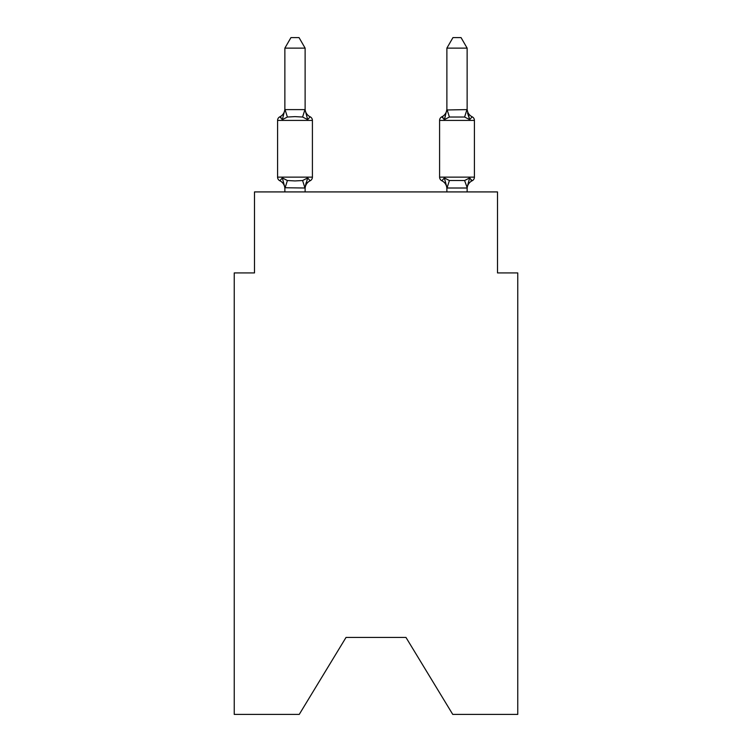 <?xml version="1.0" encoding="UTF-8"?>
<svg xmlns="http://www.w3.org/2000/svg" width="752" height="752" viewBox="0 0 752 752"><rect width="100%" height="100%" fill="white"/><g stroke="black" fill="none" stroke-linecap="round" stroke-linejoin="round"><path stroke-width="1.13" d="M405.977 637.442L452.751 714.4L517.761 714.4L517.761 272.92L497.504 272.92L497.504 191.92L254.496 191.92L254.496 272.92L234.239 272.92L234.239 714.4L299.249 714.4L346.023 637.442L405.977 637.442L346.023 637.442M472.143 180.771A4.051 4.051 0 0 0 474.418 177.134A4.051 4.051 0 0 1 472.143 180.771L470.987 180.217L472.143 180.771A4.051 4.051 0 0 0 474.418 177.134A4.051 4.051 0 0 1 472.143 180.771A4.051 4.051 0 0 0 474.418 177.134A4.051 4.051 0 0 1 472.143 180.771L470.987 180.217L472.143 180.771A4.051 4.051 0 0 0 474.418 177.134A4.051 4.051 0 0 1 472.143 180.771A4.051 4.051 0 0 0 474.418 177.134A4.051 4.051 0 0 1 472.143 180.771L470.987 180.217L472.143 180.771A4.051 4.051 0 0 0 474.418 177.134A4.051 4.051 0 0 1 472.143 180.771A4.051 4.051 0 0 0 474.418 177.134A4.051 4.051 0 0 1 472.143 180.771L470.987 180.217L472.143 180.771A4.051 4.051 0 0 0 474.418 177.134A4.051 4.051 0 0 1 472.143 180.771A4.051 4.051 0 0 0 474.418 177.134A4.051 4.051 0 0 1 472.143 180.771L470.987 180.217L472.143 180.771A4.051 4.051 0 0 0 474.418 177.134A4.051 4.051 0 0 1 472.143 180.771A4.051 4.051 0 0 0 474.418 177.134A4.051 4.051 0 0 1 472.143 180.771L470.987 180.217L472.143 180.771A4.051 4.051 0 0 0 474.418 177.134A4.051 4.051 0 0 1 472.143 180.771A4.051 4.051 0 0 0 474.418 177.134A4.051 4.051 0 0 1 472.143 180.771L470.987 180.217L472.143 180.771A4.051 4.051 0 0 0 474.418 177.134A4.051 4.051 0 0 1 472.143 180.771A4.051 4.051 0 0 0 474.418 177.134A4.051 4.051 0 0 1 472.143 180.771L470.987 180.217L472.143 180.771A4.051 4.051 0 0 0 474.418 177.134A4.051 4.051 0 0 1 472.143 180.771A4.051 4.051 0 0 0 474.418 177.134A4.051 4.051 0 0 1 472.143 180.771L470.987 180.217L472.143 180.771A4.051 4.051 0 0 0 474.418 177.134A4.051 4.051 0 0 1 472.143 180.771A4.051 4.051 0 0 0 474.418 177.134A4.051 4.051 0 0 1 472.143 180.771L470.987 180.217L472.143 180.771A4.051 4.051 0 0 0 474.418 177.134A4.051 4.051 0 0 1 472.143 180.771A4.051 4.051 0 0 0 474.418 177.134A4.051 4.051 0 0 1 472.143 180.771L470.987 180.217L472.143 180.771A4.051 4.051 0 0 0 474.418 177.134A4.051 4.051 0 0 1 472.143 180.771A4.051 4.051 0 0 0 474.418 177.134A4.051 4.051 0 0 1 472.143 180.771L470.987 180.217L472.143 180.771A4.051 4.051 0 0 0 474.418 177.134A4.051 4.051 0 0 1 472.143 180.771A4.051 4.051 0 0 0 474.418 177.134A4.051 4.051 0 0 1 472.143 180.771L470.987 180.217L472.143 180.771A4.051 4.051 0 0 0 474.418 177.134A4.051 4.051 0 0 1 472.143 180.771A4.051 4.051 0 0 0 474.418 177.134A4.051 4.051 0 0 1 472.143 180.771L470.987 180.217L472.143 180.771A4.051 4.051 0 0 0 474.418 177.134A4.051 4.051 0 0 1 472.143 180.771A4.051 4.051 0 0 0 474.418 177.134A4.051 4.051 0 0 1 472.143 180.771L470.987 180.217L472.143 180.771A4.051 4.051 0 0 0 474.418 177.134A4.051 4.051 0 0 1 472.143 180.771A4.051 4.051 0 0 0 474.418 177.134A4.051 4.051 0 0 1 472.143 180.771L469.662 177.923L472.143 180.771A8.911 8.911 0 0 0 467.133 188.79M467.547 113.016L469.662 119.634L472.143 116.786A4.051 4.051 0 0 1 474.418 120.423A4.051 4.051 0 0 0 472.143 116.786L469.662 119.634L467.547 113.016L469.662 119.634L472.143 116.786A4.051 4.051 0 0 1 474.418 120.423A4.051 4.051 0 0 0 472.143 116.786L469.662 119.634L472.143 116.786A4.051 4.051 0 0 1 474.418 120.423A4.051 4.051 0 0 0 472.143 116.786L469.662 119.634L467.547 113.016L469.662 119.634L472.143 116.786A4.051 4.051 0 0 1 474.418 120.423A4.051 4.051 0 0 0 472.143 116.786L469.662 119.634L472.143 116.786A4.051 4.051 0 0 1 474.418 120.423A4.051 4.051 0 0 0 472.143 116.786L469.662 119.634L467.547 113.016L469.662 119.634L472.143 116.786A4.051 4.051 0 0 1 474.418 120.423A4.051 4.051 0 0 0 472.143 116.786L469.662 119.634L472.143 116.786A4.051 4.051 0 0 1 474.418 120.423A4.051 4.051 0 0 0 472.143 116.786L469.662 119.634L467.547 113.016L469.662 119.634L472.143 116.786A4.051 4.051 0 0 1 474.418 120.423A4.051 4.051 0 0 0 472.143 116.786L469.662 119.634L472.143 116.786A4.051 4.051 0 0 1 474.418 120.423A4.051 4.051 0 0 0 472.143 116.786L469.662 119.634L467.547 113.016L469.662 119.634L472.143 116.786A4.051 4.051 0 0 1 474.418 120.423A4.051 4.051 0 0 0 472.143 116.786L469.662 119.634L472.143 116.786A4.051 4.051 0 0 1 474.418 120.423A4.051 4.051 0 0 0 472.143 116.786L469.662 119.634L467.547 113.016L469.662 119.634L472.143 116.786A4.051 4.051 0 0 1 474.418 120.423A4.051 4.051 0 0 0 472.143 116.786L469.662 119.634L472.143 116.786A4.051 4.051 0 0 1 474.418 120.423A4.051 4.051 0 0 0 472.143 116.786L469.662 119.634L467.547 113.016L469.662 119.634L472.143 116.786A4.051 4.051 0 0 1 474.418 120.423A4.051 4.051 0 0 0 472.143 116.786L469.662 119.634L472.143 116.786A4.051 4.051 0 0 1 474.418 120.423A4.051 4.051 0 0 0 472.143 116.786L469.662 119.634L467.547 113.016L469.662 119.634L472.143 116.786A4.051 4.051 0 0 1 474.418 120.423A4.051 4.051 0 0 0 472.143 116.786L469.662 119.634L472.143 116.786A4.051 4.051 0 0 1 474.418 120.423A4.051 4.051 0 0 0 472.143 116.786L469.662 119.634L467.547 113.016L469.662 119.634L472.143 116.786A4.051 4.051 0 0 1 474.418 120.423A4.051 4.051 0 0 0 472.143 116.786L469.662 119.634L472.143 116.786A4.051 4.051 0 0 1 474.418 120.423A4.051 4.051 0 0 0 472.143 116.786L469.662 119.634L467.547 113.016L469.662 119.634L472.143 116.786A4.051 4.051 0 0 1 474.418 120.423A4.051 4.051 0 0 0 472.143 116.786L469.662 119.634L472.143 116.786A4.051 4.051 0 0 1 474.418 120.423A4.051 4.051 0 0 0 472.143 116.786L469.662 119.634L467.547 113.016L469.662 119.634L472.143 116.786A4.051 4.051 0 0 1 474.418 120.423A4.051 4.051 0 0 0 472.143 116.786L469.662 119.634L472.143 116.786A4.051 4.051 0 0 1 474.418 120.423A4.051 4.051 0 0 0 472.143 116.786L469.662 119.634L467.547 113.016L469.662 119.634L472.143 116.786A4.051 4.051 0 0 1 474.418 120.423A4.051 4.051 0 0 0 472.143 116.786L469.662 119.634L472.143 116.786A4.051 4.051 0 0 1 474.418 120.423A4.051 4.051 0 0 0 472.143 116.786L469.662 119.634L467.547 113.016L469.662 119.634L472.143 116.786A4.051 4.051 0 0 1 474.418 120.423A4.051 4.051 0 0 0 472.143 116.786L469.662 119.634L472.143 116.786A4.051 4.051 0 0 1 474.418 120.423A4.051 4.051 0 0 0 472.143 116.786L469.662 119.634L467.547 113.016L469.662 119.634L472.143 116.786A4.051 4.051 0 0 1 474.418 120.423A4.051 4.051 0 0 0 472.143 116.786L469.662 119.634L472.143 116.786A4.051 4.051 0 0 1 474.418 120.423A4.051 4.051 0 0 0 472.143 116.786L469.662 119.634L467.547 113.016L469.662 119.634L472.143 116.786A4.051 4.051 0 0 1 474.418 120.423A4.051 4.051 0 0 0 472.143 116.786L469.662 119.634L472.143 116.786A4.051 4.051 0 0 1 474.418 120.423A4.051 4.051 0 0 0 472.143 116.786L469.662 119.634L464.604 117.03L449.405 117.03L444.347 119.634L441.866 116.786L443.022 117.34L441.866 116.786A4.051 4.051 0 0 0 439.591 120.423A4.051 4.051 0 0 1 441.866 116.786L444.347 119.634L441.866 116.786A4.051 4.051 0 0 0 439.591 120.423A4.051 4.051 0 0 1 441.866 116.786L444.347 119.634L441.866 116.786A4.051 4.051 0 0 0 439.591 120.423A4.051 4.051 0 0 1 441.866 116.786L444.347 119.634L441.866 116.786A4.051 4.051 0 0 0 439.591 120.423A4.051 4.051 0 0 1 441.866 116.786L444.347 119.634L441.866 116.786A4.051 4.051 0 0 0 439.591 120.423A4.051 4.051 0 0 1 441.866 116.786L444.347 119.634L441.866 116.786A4.051 4.051 0 0 0 439.591 120.423A4.051 4.051 0 0 1 441.866 116.786L444.347 119.634L441.866 116.786A4.051 4.051 0 0 0 439.591 120.423A4.051 4.051 0 0 1 441.866 116.786L444.347 119.634L441.866 116.786A4.051 4.051 0 0 0 439.591 120.423A4.051 4.051 0 0 1 441.866 116.786L444.347 119.634L441.866 116.786A4.051 4.051 0 0 0 439.591 120.423A4.051 4.051 0 0 1 441.866 116.786L444.347 119.634L441.866 116.786A4.051 4.051 0 0 0 439.591 120.423A4.051 4.051 0 0 1 441.866 116.786L444.347 119.634L441.866 116.786A4.051 4.051 0 0 0 439.591 120.423A4.051 4.051 0 0 1 441.866 116.786L444.347 119.634L441.866 116.786A4.051 4.051 0 0 0 439.591 120.423A4.051 4.051 0 0 1 441.866 116.786L444.347 119.634L441.866 116.786A4.051 4.051 0 0 0 439.591 120.423A4.051 4.051 0 0 1 441.866 116.786L444.347 119.634L441.866 116.786A4.051 4.051 0 0 0 439.591 120.423A4.051 4.051 0 0 1 441.866 116.786L444.347 119.634L441.866 116.786A4.051 4.051 0 0 0 439.591 120.423A4.051 4.051 0 0 1 441.866 116.786L444.347 119.634L441.866 116.786A4.051 4.051 0 0 0 439.591 120.423L439.591 177.134A4.051 4.051 0 0 0 441.866 180.771A4.051 4.051 0 0 1 439.591 177.134A4.051 4.051 0 0 0 441.866 180.771L444.347 177.923L441.866 180.771A8.911 8.911 0 0 1 446.876 188.79A8.911 8.911 0 0 0 441.866 180.771A4.051 4.051 0 0 1 439.591 177.134A4.051 4.051 0 0 0 441.866 180.771L444.347 177.923L441.866 180.771A4.051 4.051 0 0 1 439.591 177.134A4.051 4.051 0 0 0 441.866 180.771L444.347 177.923L441.866 180.771A8.911 8.911 0 0 1 446.876 188.79A8.911 8.911 0 0 0 441.866 180.771A4.051 4.051 0 0 1 439.591 177.134A4.051 4.051 0 0 0 441.866 180.771L444.347 177.923L441.866 180.771A4.051 4.051 0 0 1 439.591 177.134A4.051 4.051 0 0 0 441.866 180.771L444.347 177.923L441.866 180.771A8.911 8.911 0 0 1 446.876 188.79A8.911 8.911 0 0 0 441.866 180.771A4.051 4.051 0 0 1 439.591 177.134A4.051 4.051 0 0 0 441.866 180.771L444.347 177.923L441.866 180.771A4.051 4.051 0 0 1 439.591 177.134A4.051 4.051 0 0 0 441.866 180.771L444.347 177.923L441.866 180.771A8.911 8.911 0 0 1 446.876 188.79A8.911 8.911 0 0 0 441.866 180.771A4.051 4.051 0 0 1 439.591 177.134A4.051 4.051 0 0 0 441.866 180.771A4.051 4.051 0 0 1 439.591 177.134A4.051 4.051 0 0 0 441.866 180.771L444.347 177.923L441.866 180.771A8.911 8.911 0 0 1 446.876 188.79A8.911 8.911 0 0 0 441.866 180.771A4.051 4.051 0 0 1 439.591 177.134A4.051 4.051 0 0 0 441.866 180.771L444.347 177.923L441.866 180.771A4.051 4.051 0 0 1 439.591 177.134A4.051 4.051 0 0 0 441.866 180.771L444.347 177.923L441.866 180.771A8.911 8.911 0 0 1 446.876 188.79A8.911 8.911 0 0 0 441.866 180.771A4.051 4.051 0 0 1 439.591 177.134A4.051 4.051 0 0 0 441.866 180.771L444.347 177.923L441.866 180.771A4.051 4.051 0 0 1 439.591 177.134A4.051 4.051 0 0 0 441.866 180.771L444.347 177.923L441.866 180.771A8.911 8.911 0 0 1 446.876 188.79A8.911 8.911 0 0 0 441.866 180.771A4.051 4.051 0 0 1 439.591 177.134A4.051 4.051 0 0 0 441.866 180.771L444.347 177.923L441.866 180.771A4.051 4.051 0 0 1 439.591 177.134A4.051 4.051 0 0 0 441.866 180.771L444.347 177.923L441.866 180.771A8.911 8.911 0 0 1 446.876 188.79A8.911 8.911 0 0 0 441.866 180.771A4.051 4.051 0 0 1 439.591 177.134A4.051 4.051 0 0 0 441.866 180.771L444.347 177.923L441.866 180.771A4.051 4.051 0 0 1 439.591 177.134A4.051 4.051 0 0 0 441.866 180.771L444.347 177.923L441.866 180.771A8.911 8.911 0 0 1 446.876 188.79A8.911 8.911 0 0 0 441.866 180.771A4.051 4.051 0 0 1 439.591 177.134A4.051 4.051 0 0 0 441.866 180.771L444.347 177.923L441.866 180.771A4.051 4.051 0 0 1 439.591 177.134A4.051 4.051 0 0 0 441.866 180.771L444.347 177.923L441.866 180.771A8.911 8.911 0 0 1 446.876 188.79A8.911 8.911 0 0 0 441.866 180.771A4.051 4.051 0 0 1 439.591 177.134A4.051 4.051 0 0 0 441.866 180.771L444.347 177.923L441.866 180.771A4.051 4.051 0 0 1 439.591 177.134A4.051 4.051 0 0 0 441.866 180.771A8.911 8.911 0 0 1 446.876 188.79A8.911 8.911 0 0 0 441.866 180.771A4.051 4.051 0 0 1 439.591 177.134A4.051 4.051 0 0 0 441.866 180.771L444.347 177.923L441.866 180.771A4.051 4.051 0 0 1 439.591 177.134A4.051 4.051 0 0 0 441.866 180.771L444.347 177.923L441.866 180.771A8.911 8.911 0 0 1 446.876 188.79A8.911 8.911 0 0 0 441.866 180.771A4.051 4.051 0 0 1 439.591 177.134A4.051 4.051 0 0 0 441.866 180.771L444.347 177.923L441.866 180.771A4.051 4.051 0 0 1 439.591 177.134A4.051 4.051 0 0 0 441.866 180.771L444.347 177.923L441.866 180.771A8.911 8.911 0 0 1 446.876 188.79A8.911 8.911 0 0 0 441.866 180.771A4.051 4.051 0 0 1 439.591 177.134A4.051 4.051 0 0 0 441.866 180.771L444.347 177.923L441.866 180.771A4.051 4.051 0 0 1 439.591 177.134A4.051 4.051 0 0 0 441.866 180.771L444.347 177.923L441.866 180.771A8.911 8.911 0 0 1 446.876 188.79A8.911 8.911 0 0 0 441.866 180.771A4.051 4.051 0 0 1 439.591 177.134A4.051 4.051 0 0 0 441.866 180.771L444.347 177.923L441.866 180.771A4.051 4.051 0 0 1 439.591 177.134A4.051 4.051 0 0 0 441.866 180.771L444.347 177.923L441.866 180.771A8.911 8.911 0 0 1 446.876 188.79A8.911 8.911 0 0 0 441.866 180.771A4.051 4.051 0 0 1 439.591 177.134A4.051 4.051 0 0 0 441.866 180.771L444.347 177.923L441.866 180.771A4.051 4.051 0 0 1 439.591 177.134L474.418 177.134L474.418 120.423L439.591 120.423A4.051 4.051 0 0 1 441.866 116.786L444.347 119.634L445.297 116.428M467.133 109.604L467.133 48.128L446.876 48.128L446.876 109.971L467.133 109.604L469.662 119.634M446.876 191.92L446.876 188.79A8.911 8.911 0 0 0 441.866 180.771L444.347 177.923L441.866 180.771L444.347 177.923L449.405 180.527L464.604 180.527L469.662 177.923L466.964 188.009L447.045 188.009L444.347 177.923L441.866 180.771M467.133 108.777L467.133 108.777A8.911 8.911 0 0 0 472.143 116.786M284.867 191.92L284.867 187.586L282.338 177.923L279.857 180.771A4.051 4.051 0 0 1 277.582 177.134A4.051 4.051 0 0 0 279.857 180.771A4.051 4.051 0 0 1 277.582 177.134A4.051 4.051 0 0 0 279.857 180.771A4.051 4.051 0 0 1 277.582 177.134A4.051 4.051 0 0 0 279.857 180.771A4.051 4.051 0 0 1 277.582 177.134A4.051 4.051 0 0 0 279.857 180.771A4.051 4.051 0 0 1 277.582 177.134A4.051 4.051 0 0 0 279.857 180.771A4.051 4.051 0 0 1 277.582 177.134A4.051 4.051 0 0 0 279.857 180.771A4.051 4.051 0 0 1 277.582 177.134A4.051 4.051 0 0 0 279.857 180.771A4.051 4.051 0 0 1 277.582 177.134A4.051 4.051 0 0 0 279.857 180.771A4.051 4.051 0 0 1 277.582 177.134A4.051 4.051 0 0 0 279.857 180.771A4.051 4.051 0 0 1 277.582 177.134A4.051 4.051 0 0 0 279.857 180.771A4.051 4.051 0 0 1 277.582 177.134A4.051 4.051 0 0 0 279.857 180.771A4.051 4.051 0 0 1 277.582 177.134A4.051 4.051 0 0 0 279.857 180.771A4.051 4.051 0 0 1 277.582 177.134A4.051 4.051 0 0 0 279.857 180.771A4.051 4.051 0 0 1 277.582 177.134A4.051 4.051 0 0 0 279.857 180.771A4.051 4.051 0 0 1 277.582 177.134A4.051 4.051 0 0 0 279.857 180.771L282.338 177.923L279.857 180.771A4.051 4.051 0 0 1 277.582 177.134A4.051 4.051 0 0 0 279.857 180.771A4.051 4.051 0 0 1 277.582 177.134A4.051 4.051 0 0 0 279.857 180.771A4.051 4.051 0 0 1 277.582 177.134A4.051 4.051 0 0 0 279.857 180.771A4.051 4.051 0 0 1 277.582 177.134A4.051 4.051 0 0 0 279.857 180.771A4.051 4.051 0 0 1 277.582 177.134A4.051 4.051 0 0 0 279.857 180.771A4.051 4.051 0 0 1 277.582 177.134A4.051 4.051 0 0 0 279.857 180.771A4.051 4.051 0 0 1 277.582 177.134A4.051 4.051 0 0 0 279.857 180.771A4.051 4.051 0 0 1 277.582 177.134A4.051 4.051 0 0 0 279.857 180.771A4.051 4.051 0 0 1 277.582 177.134A4.051 4.051 0 0 0 279.857 180.771A4.051 4.051 0 0 1 277.582 177.134A4.051 4.051 0 0 0 279.857 180.771A4.051 4.051 0 0 1 277.582 177.134A4.051 4.051 0 0 0 279.857 180.771A4.051 4.051 0 0 1 277.582 177.134A4.051 4.051 0 0 0 279.857 180.771A4.051 4.051 0 0 1 277.582 177.134A4.051 4.051 0 0 0 279.857 180.771A4.051 4.051 0 0 1 277.582 177.134A4.051 4.051 0 0 0 279.857 180.771A4.051 4.051 0 0 1 277.582 177.134A4.051 4.051 0 0 0 279.857 180.771L282.338 177.923L279.857 180.771A4.051 4.051 0 0 1 277.582 177.134A4.051 4.051 0 0 0 279.857 180.771L282.338 177.923L279.857 180.771L282.338 177.923L279.857 180.771L282.338 177.923L279.857 180.771L282.338 177.923L279.857 180.771L282.338 177.923L279.857 180.771L282.338 177.923L279.857 180.771L282.338 177.923L279.857 180.771L282.338 177.923L279.857 180.771L282.338 177.923L279.857 180.771L282.338 177.923L279.857 180.771L282.338 177.923L279.857 180.771L282.338 177.923L279.857 180.771L282.338 177.923L279.857 180.771L282.338 177.923L279.857 180.771L282.338 177.923L287.396 180.527L294.991 180.931L302.595 180.527L307.653 177.923L310.134 180.771A4.051 4.051 0 0 0 312.409 177.134A4.051 4.051 0 0 1 310.134 180.771L307.653 177.923L310.134 180.771L307.653 177.923L304.955 188.009L284.867 187.746M305.124 48.128L284.867 48.128L290.949 37.6L299.042 37.6L305.124 48.128L305.124 109.971L307.653 119.634L310.134 116.786A4.051 4.051 0 0 1 312.409 120.423A4.051 4.051 0 0 0 310.134 116.786L307.653 119.634L302.595 117.03L294.991 116.626L287.396 117.03L282.338 119.634L279.857 116.786L281.013 117.34L279.857 116.786L281.013 117.34L279.857 116.786L281.013 117.34L279.857 116.786L281.013 117.34L279.857 116.786L281.013 117.34L279.857 116.786L281.013 117.34L279.857 116.786L281.013 117.34L279.857 116.786L281.013 117.34L279.857 116.786L281.013 117.34L279.857 116.786L281.013 117.34L279.857 116.786L281.013 117.34L279.857 116.786L281.013 117.34L279.857 116.786L281.013 117.34L279.857 116.786L281.013 117.34L279.857 116.786L281.013 117.34L279.857 116.786L282.338 119.634L279.857 116.786A8.911 8.911 0 0 0 284.867 108.777M307.653 177.923L310.134 180.771A4.051 4.051 0 0 0 312.409 177.134A4.051 4.051 0 0 1 310.134 180.771L307.653 177.923L310.134 180.771A4.051 4.051 0 0 0 312.409 177.134A4.051 4.051 0 0 1 310.134 180.771L307.653 177.923L310.134 180.771A4.051 4.051 0 0 0 312.409 177.134A4.051 4.051 0 0 1 310.134 180.771L307.653 177.923L310.134 180.771A4.051 4.051 0 0 0 312.409 177.134A4.051 4.051 0 0 1 310.134 180.771L307.653 177.923L310.134 180.771A4.051 4.051 0 0 0 312.409 177.134A4.051 4.051 0 0 1 310.134 180.771L307.653 177.923L310.134 180.771A4.051 4.051 0 0 0 312.409 177.134A4.051 4.051 0 0 1 310.134 180.771L307.653 177.923L310.134 180.771A4.051 4.051 0 0 0 312.409 177.134A4.051 4.051 0 0 1 310.134 180.771L307.653 177.923L310.134 180.771A4.051 4.051 0 0 0 312.409 177.134A4.051 4.051 0 0 1 310.134 180.771L307.653 177.923L310.134 180.771A4.051 4.051 0 0 0 312.409 177.134A4.051 4.051 0 0 1 310.134 180.771L307.653 177.923L310.134 180.771A4.051 4.051 0 0 0 312.409 177.134A4.051 4.051 0 0 1 310.134 180.771L307.653 177.923L310.134 180.771A4.051 4.051 0 0 0 312.409 177.134A4.051 4.051 0 0 1 310.134 180.771L307.653 177.923L310.134 180.771A4.051 4.051 0 0 0 312.409 177.134A4.051 4.051 0 0 1 310.134 180.771L307.653 177.923L310.134 180.771A4.051 4.051 0 0 0 312.409 177.134A4.051 4.051 0 0 1 310.134 180.771L307.653 177.923L310.134 180.771A4.051 4.051 0 0 0 312.409 177.134A4.051 4.051 0 0 1 310.134 180.771L307.653 177.923L310.134 180.771A4.051 4.051 0 0 0 312.409 177.134L312.409 120.423A4.051 4.051 0 0 0 310.134 116.786L307.653 119.634L310.134 116.786A4.051 4.051 0 0 1 312.409 120.423A4.051 4.051 0 0 0 310.134 116.786A4.051 4.051 0 0 1 312.409 120.423A4.051 4.051 0 0 0 310.134 116.786L307.653 119.634L310.134 116.786A4.051 4.051 0 0 1 312.409 120.423A4.051 4.051 0 0 0 310.134 116.786A4.051 4.051 0 0 1 312.409 120.423A4.051 4.051 0 0 0 310.134 116.786L307.653 119.634L310.134 116.786A4.051 4.051 0 0 1 312.409 120.423A4.051 4.051 0 0 0 310.134 116.786A4.051 4.051 0 0 1 312.409 120.423A4.051 4.051 0 0 0 310.134 116.786L307.653 119.634L310.134 116.786A4.051 4.051 0 0 1 312.409 120.423A4.051 4.051 0 0 0 310.134 116.786A4.051 4.051 0 0 1 312.409 120.423A4.051 4.051 0 0 0 310.134 116.786L307.653 119.634L310.134 116.786A4.051 4.051 0 0 1 312.409 120.423A4.051 4.051 0 0 0 310.134 116.786A4.051 4.051 0 0 1 312.409 120.423A4.051 4.051 0 0 0 310.134 116.786L307.653 119.634L310.134 116.786A4.051 4.051 0 0 1 312.409 120.423A4.051 4.051 0 0 0 310.134 116.786A4.051 4.051 0 0 1 312.409 120.423A4.051 4.051 0 0 0 310.134 116.786L307.653 119.634L310.134 116.786A4.051 4.051 0 0 1 312.409 120.423A4.051 4.051 0 0 0 310.134 116.786A4.051 4.051 0 0 1 312.409 120.423A4.051 4.051 0 0 0 310.134 116.786L307.653 119.634L310.134 116.786A4.051 4.051 0 0 1 312.409 120.423A4.051 4.051 0 0 0 310.134 116.786A4.051 4.051 0 0 1 312.409 120.423A4.051 4.051 0 0 0 310.134 116.786L307.653 119.634L310.134 116.786A4.051 4.051 0 0 1 312.409 120.423A4.051 4.051 0 0 0 310.134 116.786A4.051 4.051 0 0 1 312.409 120.423A4.051 4.051 0 0 0 310.134 116.786L307.653 119.634L310.134 116.786A4.051 4.051 0 0 1 312.409 120.423A4.051 4.051 0 0 0 310.134 116.786A4.051 4.051 0 0 1 312.409 120.423A4.051 4.051 0 0 0 310.134 116.786L307.653 119.634L310.134 116.786A4.051 4.051 0 0 1 312.409 120.423A4.051 4.051 0 0 0 310.134 116.786A4.051 4.051 0 0 1 312.409 120.423A4.051 4.051 0 0 0 310.134 116.786L307.653 119.634L310.134 116.786A4.051 4.051 0 0 1 312.409 120.423A4.051 4.051 0 0 0 310.134 116.786A4.051 4.051 0 0 1 312.409 120.423A4.051 4.051 0 0 0 310.134 116.786L307.653 119.634L310.134 116.786A4.051 4.051 0 0 1 312.409 120.423A4.051 4.051 0 0 0 310.134 116.786A4.051 4.051 0 0 1 312.409 120.423A4.051 4.051 0 0 0 310.134 116.786L307.653 119.634L310.134 116.786A4.051 4.051 0 0 1 312.409 120.423A4.051 4.051 0 0 0 310.134 116.786A4.051 4.051 0 0 1 312.409 120.423A4.051 4.051 0 0 0 310.134 116.786L307.653 119.634L310.134 116.786A4.051 4.051 0 0 1 312.409 120.423A4.051 4.051 0 0 0 310.134 116.786A4.051 4.051 0 0 1 312.409 120.423L277.582 120.423A4.051 4.051 0 0 1 279.857 116.786L282.338 119.634L279.857 116.786L282.338 119.634L279.857 116.786L282.338 119.634L279.857 116.786L282.338 119.634L279.857 116.786L282.338 119.634L279.857 116.786L282.338 119.634L279.857 116.786L282.338 119.634L279.857 116.786L282.338 119.634L279.857 116.786L282.338 119.634L279.857 116.786L282.338 119.634L279.857 116.786L282.338 119.634L279.857 116.786L282.338 119.634L279.857 116.786L282.338 119.634L279.857 116.786L282.338 119.634L279.857 116.786L282.338 119.634L284.867 109.604L305.124 109.604M284.867 188.79L284.867 188.79A8.911 8.911 0 0 0 279.857 180.771M305.124 108.777L305.124 108.777A8.911 8.911 0 0 0 310.134 116.786M284.867 109.604L284.867 48.128M467.133 191.92L467.133 187.586L464.604 180.527M277.582 120.423L277.582 177.134L312.409 177.134M305.124 191.92L305.124 187.953M310.134 180.771A8.911 8.911 0 0 0 305.124 188.79M305.124 187.586L306.073 182.821M444.347 119.634L446.876 109.604M446.876 108.777A8.911 8.911 0 0 1 441.866 116.786M446.876 48.128L452.958 37.6L461.051 37.6L467.133 48.128M287.396 180.527L285.036 188.009M302.595 180.527L304.955 188.009M285.036 109.557L287.396 117.03M304.955 109.557L302.595 117.03M447.045 188.009L449.405 180.527M464.604 117.03L466.964 109.557M449.405 117.03L447.045 109.557"/></g></svg>
